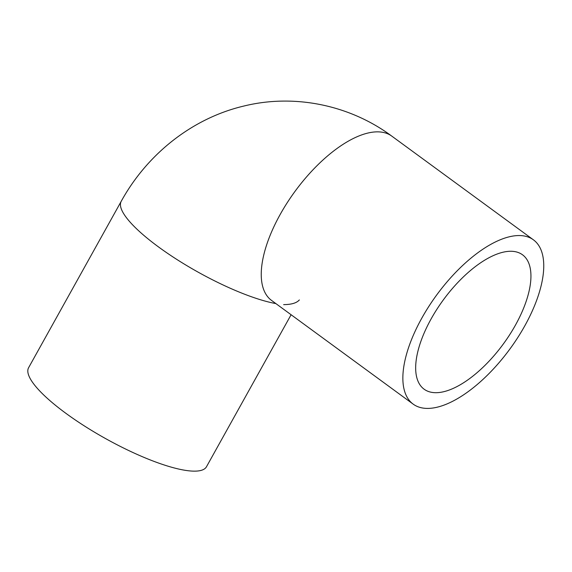 <?xml version="1.0" encoding="UTF-8"?>
<svg xmlns="http://www.w3.org/2000/svg" width="572" height="572" viewBox="0 0 572 572"><rect width="100%" height="100%" fill="white"/><g stroke="black" fill="none" stroke-linecap="round" stroke-linejoin="round"><path stroke-width="0.86" d="M515.465 325.089A83.29 37.223 -53.8 0 1 424.095 389.182A83.29 37.223 -53.8 0 1 431.145 318.876A83.29 37.223 -53.8 0 1 522.508 254.783A83.29 37.223 -53.8 0 1 515.465 325.089M524.831 325.775A101.802 45.488 126.2 0 0 533.447 239.847A101.802 45.488 126.2 0 0 421.778 318.189A101.802 45.488 126.2 0 0 413.163 404.118A101.802 45.488 126.2 0 0 524.831 325.775M275.89 303.596A101.802 24.496 29.1 0 1 158.637 247.025A101.802 24.496 29.1 0 1 121.214 201.315L28.6 367.703A101.802 24.496 29.1 0 0 66.023 413.42A101.802 24.496 29.1 0 0 206.499 466.723L291.098 314.736M121.214 201.315C147.211 154.061 192.321 118.175 243.908 106.035C294.501 93.565 349.885 105.012 391.834 136.15A101.802 45.488 126.2 0 0 280.166 214.493A101.802 45.488 126.2 0 0 271.55 300.422L413.163 404.118M391.834 136.15L533.447 239.847M299.356 299.935L298.927 300.386C296.16 303.167 291.062 304.576 283.64 304.626"/></g></svg>
